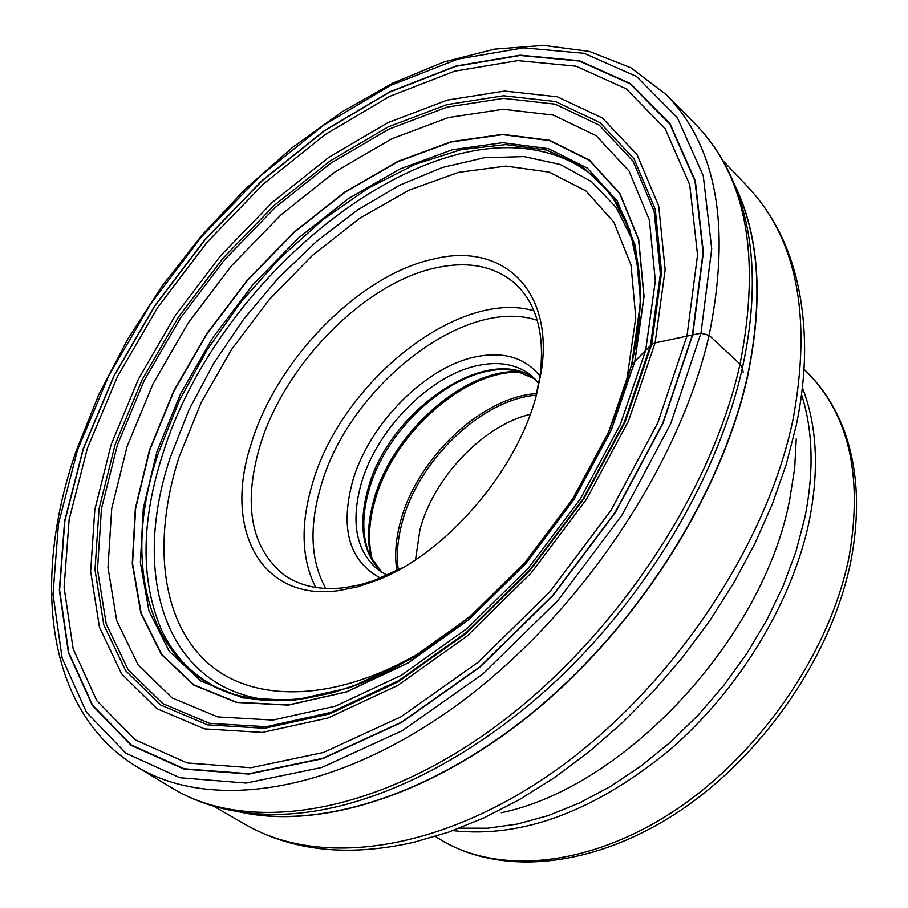 <?xml version="1.0" encoding="UTF-8"?>
<svg xmlns="http://www.w3.org/2000/svg" width="908" height="908" viewBox="0 0 908 908"><rect width="100%" height="100%" fill="white"/><g stroke="black" fill="none" stroke-linecap="round" stroke-linejoin="round"><path stroke-width="1.36" d="M631.276 365.754L634.919 361.248L611.243 430.267L574.128 499.241L525.721 563.686L469.141 619.415L408.112 662.976L346.584 691.93L288.279 705.107L236.443 702.452L193.574 684.995L161.397 654.475L140.853 613.184L132.25 563.618L135.36 508.389L149.48 450.05L173.7 391.03L206.797 333.633L247.407 280.027L293.954 232.21L344.745 192.076L397.874 161.386L451.265 141.682L502.612 134.339L549.522 140.286L589.451 160.069L619.926 193.483L638.721 239.576L644.044 296.451L634.919 361.248L651.638 344.461L655.111 342.884L700.965 333.168L709.091 335.324L740.043 364.097L742.404 367.922L743.164 372.303M127.063 446.554L153.055 383.766L188.376 322.726L231.597 265.692L281.083 214.742L335.063 171.862L391.564 138.924L448.404 117.552L503.191 109.266L553.358 115.1L596.193 135.723L629.028 171.022L649.402 220.054L655.326 280.844L645.679 350.34L620.289 424.581L580.348 498.889L528.172 568.34L467.2 628.37L401.506 675.189L335.415 706.152L272.968 720.078L217.67 716.911L172.134 697.911L138.175 664.985L116.723 620.652L107.995 567.625L111.707 508.684L127.063 446.554M433.684 258.996C502.079 241.948 554.028 289.312 541.372 371.031L536.878 393.13C518.025 470.185 445.612 554.345 376.026 580.655L357.06 586.965L338.775 590.597C260.505 601.698 223.164 528.808 251.085 444.228C276.236 359.829 359.216 274.806 433.684 258.996M415.512 559.771L419.995 529.534C433.661 477.54 483.226 425.477 530.261 414.309M387.387 575.286L378.5 570.122C356.481 551.848 350.613 523.405 360.896 484.77C376.105 429.28 431.255 373.585 480.241 365.061C501.023 361.259 518.173 364.868 531.702 375.901L538.784 383.335M380.566 578.146C349.535 561.382 340.103 529.489 352.27 482.489C368.364 424.115 426.317 365.538 477.858 356.413C504.769 351.555 525.482 358.093 539.988 376.037M402.766 567.648L372.893 580.972L359.943 584.809L344.87 587.658C320.558 590.54 300.298 586.318 284.091 574.991C250.983 547.899 242.879 505.086 259.79 446.532C283.932 365.005 364.199 282.853 436.112 267.803C467.983 260.902 494.088 265.953 514.439 282.956C536.707 303.181 545.209 334.292 539.954 376.275L535.618 397.556M77.486 450.039L108.722 375.833L150.694 303.839L201.724 236.534L260.04 176.243L323.679 125.168L390.474 85.443L458.018 59.054L523.598 47.852L584.196 53.334L636.542 76.499L677.289 117.575L703.246 175.721L711.713 248.781L700.965 333.168L670.615 423.923L621.957 515.12L557.943 600.415L482.999 673.861L402.426 730.622L321.772 767.476L246.181 783.059L179.898 777.736L126.03 753.265L86.487 712.337L62.153 658.209L53.016 594.252L58.475 523.814L77.486 450.039M692.747 334.734L703.394 252.322L695.301 180.874L670.127 123.919L630.458 83.581L579.383 60.734L520.182 55.195L456.02 66.012L389.873 91.742L324.406 130.593L262.015 180.613L204.833 239.701L154.803 305.69L113.693 376.275L83.127 449.006L64.582 521.271L59.349 590.211L68.441 652.716L92.412 705.55L131.229 745.377L184.006 769.087L248.837 774.081L322.692 758.679L401.404 722.564L479.991 667.108L553.086 595.432L615.522 512.248L663.033 423.298L692.747 334.734M709.091 335.324C731.167 226.807 716.877 146.585 666.211 94.648L630.901 67.782L589.496 51.45L543.597 45.4L494.633 49.134L443.887 61.982L392.528 83.218L341.669 112.036L292.308 147.595L245.387 189L201.803 235.342L162.35 285.679L127.801 339.047L98.881 394.424L76.261 450.731C31.178 580.553 46.036 711.463 136.314 766.431C209.998 811.684 334.791 793.626 455.941 705.834C576.921 618.178 678.866 467.858 709.091 335.324M666.211 94.648L695.312 124.101C746.297 176.379 761.21 256.374 740.043 364.097C710.953 495.62 610.562 644.022 490.592 730.134C370.453 816.371 245.92 833.419 171.726 787.872L136.314 766.431M695.312 124.101C721.656 150.853 739.044 185.924 747.488 229.315C755.308 270.368 753.617 316.574 742.404 367.922C719.057 472.137 651.989 588.078 563.505 673.895C474.805 759.497 370.566 810.118 286.213 814.113C242.039 816.008 203.88 807.269 171.726 787.872M357.763 684.519L331.829 692.883L306.722 698.184L333.917 692.327L362.167 682.816L391.064 669.707L420.188 653.113L449.085 633.228L477.302 610.301L504.405 584.661L529.966 556.672L553.574 526.776L574.866 495.428L593.537 463.103L609.302 430.324L621.957 397.579L631.366 365.379C639.107 333.157 641.82 303.454 639.527 276.27L629.993 230.257L610.392 193.211L582.073 166.289L546.616 150.058L505.779 144.599L461.298 149.593L414.911 164.405L368.239 188.149L322.794 219.781L279.959 258.133L241.04 301.921L207.183 349.773L179.466 400.246L158.832 451.809C109.925 591.437 168.684 720.453 306.722 698.184C264.886 702.724 232.641 697.911 209.975 683.758C188.444 671.125 172.191 652.988 161.238 629.335L161.238 629.346C140.513 580.099 140.99 521.771 162.668 454.375C214.697 284.817 406.182 122.977 538.694 150.819L538.694 150.819C555.866 154.258 571.28 160.648 584.922 169.978C589.542 172.157 613.638 193.676 623.512 215.446C631.843 233.095 637.178 253.366 639.527 276.27L640.219 301.91L638.12 329.082M157.027 451.333L180.658 393.561L213.028 337.367L252.776 284.874L298.369 238.089L348.104 198.852L400.133 168.888L452.377 149.741L502.623 142.681L548.455 148.674L587.442 168.15L617.168 200.94L635.452 246.079L640.605 301.672L631.639 364.937L608.542 432.276L572.335 499.525L525.142 562.347L469.981 616.691L410.461 659.185L350.409 687.481L293.454 700.409L242.742 697.911L200.747 680.943L169.16 651.206L148.935 610.891L140.377 562.461L143.282 508.435L157.027 451.333M149.763 450.096L173.961 391.121L207.035 333.781L247.6 280.209L294.124 232.425L344.87 192.326L397.965 161.658L451.299 141.988L502.623 134.645L549.488 140.604L589.371 160.364L619.824 193.756L638.596 239.814L643.931 296.644L634.794 361.384L611.152 430.347L574.06 499.252L525.698 563.641L469.175 619.313L408.203 662.829L346.72 691.771L288.472 704.926L236.682 702.281L193.835 684.848L161.681 654.362L141.16 613.104L132.557 563.573L135.644 508.389L149.763 450.096M117.37 445.068L144.134 380.645L180.431 318.038L224.787 259.506L275.544 207.194L330.909 163.134L388.862 129.186L447.213 107.087L503.497 98.359L555.094 104.136L599.212 125.111L633.08 161.215L654.157 211.507L660.377 274.012L650.491 345.585L624.364 422.129L583.163 498.776L529.33 570.462L466.406 632.388L398.657 680.625L330.546 712.496L266.294 726.706L209.476 723.335L162.804 703.621L128.073 669.639L106.236 623.966L97.485 569.418L101.458 508.866L117.37 445.068M115.089 444.727L142.034 379.919L178.558 316.926L223.175 258.042L274.239 205.424L329.933 161.068L388.238 126.882L446.929 104.613L503.577 95.771L555.503 101.548L599.927 122.591L634.056 158.889L655.292 209.487L661.58 272.389L651.638 344.461L625.34 421.539L583.833 498.753L529.602 570.962L466.224 633.341L397.988 681.931L329.4 714.006L264.716 728.284L207.535 724.856L160.591 704.983L125.69 670.74L103.762 624.749L94.999 569.849L99.04 508.911L115.089 444.727M111.128 444.682L138.459 379.056L175.46 315.269L220.655 255.647L272.355 202.336L328.741 157.39L387.784 122.728L447.247 100.096L504.655 91.05L557.319 96.793L602.413 118.029L637.087 154.735L658.709 205.98L665.144 269.755L655.111 342.884L628.45 421.142L586.33 499.548L531.259 572.88L466.882 636.213L397.602 685.506L327.981 718.012L262.367 732.427L204.413 728.863L156.88 708.615L121.57 673.827L99.437 627.144L90.652 571.461L94.818 509.706L111.128 444.682M87.35 448.359L117.416 376.695L157.913 307.131L207.217 242.107L263.57 183.881L325.064 134.634L389.555 96.418L454.704 71.165L517.832 60.62L576.047 66.205L626.202 88.825L665.099 128.618L689.717 184.71L697.548 254.989L686.981 335.983L657.732 422.969L611.039 510.296L549.737 591.971L477.983 662.375L400.825 716.889L323.509 752.46L250.914 767.725L187.116 762.958L135.133 739.793L96.85 700.738L73.139 648.845L64.093 587.374L69.144 519.535L87.35 448.359M83.343 448.972L113.886 376.287L154.962 305.769L204.958 239.837L262.094 180.783L324.44 130.809L389.85 91.992L455.941 66.295L520.046 55.49L579.202 61.029L630.22 83.865L669.854 124.169L694.995 181.078L703.076 252.458L692.429 334.802L662.749 423.276L615.272 512.135L552.893 595.239L479.878 666.847L401.37 722.257L322.726 758.339L248.951 773.73L184.176 768.758L131.433 745.071L92.65 705.278L68.69 652.511L59.61 590.052L64.831 521.181L83.343 448.972M613.649 420.177L631.264 365.924M432.628 644.975C344.824 701.396 257.248 705.595 209.09 664.179C160.943 622.366 152.022 541.35 179.046 457.11L201.27 402.323L231.812 349.115L269.415 299.447L312.613 255.239L359.75 218.261L409.043 190.158L458.506 172.361L506.006 166.085L549.261 172.145L585.978 190.941L613.887 222.21L631.003 264.977L635.759 317.448L627.28 377.047L617.111 411.097M633.602 242.22L616.305 207.637L591.437 181.543L560.259 164.484L524.109 156.596L484.384 157.72L442.48 167.458L399.702 185.187L357.321 210.145L316.495 241.437L278.291 278.12L243.719 319.139L213.686 363.404L189.023 409.724L170.454 456.974C129.696 577.193 166.629 691.192 272.23 700.352M734.867 185.414C759.224 236.023 763.401 299.629 747.398 376.23L747.375 376.332C721.781 491.807 641.184 621.015 539.057 707.139C436.737 793.161 322.306 830.06 240.575 812.058M239.315 811.865C320.921 830.548 435.624 794.103 538.353 708.092C640.9 621.969 721.917 492.352 747.579 376.525L747.602 376.423C763.741 299.072 759.326 235.013 734.39 184.245M722.881 160.58L747.84 186.912C797.008 239.213 812.058 316.824 792.979 419.746L792.956 419.848C766.409 546.503 671.591 687.855 556.422 769.825C441.084 851.886 319.525 868.139 245.047 824.328L213.63 806.19M245.047 824.328C292.092 851.159 348.502 857.107 414.252 842.193L448.597 832.159L483.658 818.017L518.979 799.857L554.084 777.85L588.498 752.233L621.742 723.301L653.329 691.419L682.827 657.04L709.818 620.607L733.925 582.641L754.832 543.676L772.277 504.269L786.067 464.941L796.1 426.124C801.878 398.623 804.715 372.337 804.613 347.299C803.807 279.88 784.887 226.421 747.84 186.912M796.259 438.87L794.659 468.539L789.733 499.434C763.753 638.131 625.374 786.998 501.352 812.739M459.505 828.175L487.687 828.221L517.356 824.067L548.035 815.679L579.225 803.115L610.403 786.487L640.991 766.046L670.467 742.097L698.252 715.039L723.858 685.347L746.819 653.556L766.692 620.232L783.173 586.012L795.976 551.496L804.953 517.22C814.113 471.116 812.978 430.233 801.526 394.571M452.888 830.638C521.907 838.402 594.014 811.65 669.207 750.394C739.271 690.057 792.548 601.947 809.38 520.295L809.391 520.205C819.345 469.481 816.996 425.262 802.377 387.568M803.977 369.238L805.498 370.691C848.447 412.799 863.043 474.464 849.298 555.673L849.275 555.798C830.661 651.047 760.779 753.515 674.565 810.662C588.225 867.832 495.223 875.425 437.213 837.607L435.431 836.461M398.351 570.008C396.251 555.106 397.579 539.057 402.323 521.884L402.346 521.794C418.645 459.868 482.352 399.043 536.208 395.23M536.605 393.641C482.284 396.535 417.215 458.063 400.7 520.863L400.678 520.942C395.74 538.796 394.481 555.401 396.898 570.757M372.7 561.008C367.876 543.313 368.557 523.439 374.743 501.364L374.766 501.284C392.676 433.888 465.929 368.671 521.487 372.371M518.967 371.667C463.693 368.796 391.552 433.525 373.778 500.217L373.756 500.308C367.706 521.85 366.923 541.327 371.417 558.726M382.177 572.562L370.101 556.082C362.179 537.865 361.713 516.209 368.705 491.103L368.727 491.024C386.547 423.253 464.09 359.035 516.084 371.009L534.926 378.908M534.88 378.852C487.88 342.418 387.807 410.984 367.729 489.945L367.706 490.025C358.024 526.22 362.825 553.721 382.109 572.517M537.275 320.331C464.147 295.452 347.492 388.045 320.524 487.528L320.49 487.607C309.015 527.65 310.763 561.28 325.756 588.486M533.949 310.808C457.723 288.301 339.819 383.607 311.977 485.258L311.955 485.349C300.344 525.437 301.604 559.487 315.723 587.465M805.498 370.691C821.377 385.945 833.771 404.582 842.681 426.612C857.629 465.168 860.466 509.422 851.205 559.373M437.213 837.607C498.163 877.003 592.243 868.57 677.777 812.24C763.356 755.774 832.398 654.94 851.091 559.975M380.793 578.056L376.026 580.655M539.954 376.275L541.372 371.031"/></g></svg>
